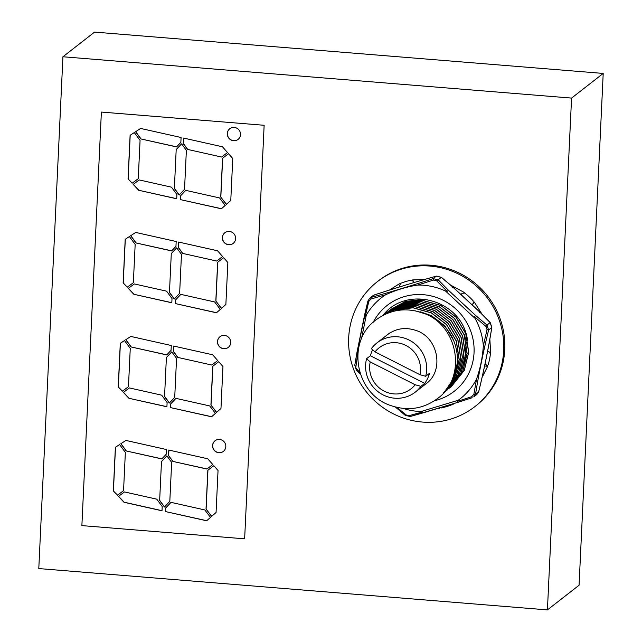 <?xml version="1.0" encoding="UTF-8"?>
<svg xmlns="http://www.w3.org/2000/svg" width="642" height="642" viewBox="0 0 642 642"><rect width="100%" height="100%" fill="white"/><g stroke="black" fill="none" stroke-linecap="round" stroke-linejoin="round"><path stroke-width="0.96" d="M38.793 568.571L62.932 56.761L571.565 98.09L547.425 609.9L38.793 568.571M571.565 98.09L603.207 73.429L94.575 32.1L62.932 56.761M603.207 73.429L579.068 585.239L547.425 609.9M585.897 440.773L585.416 451.005M212.582 445.548A6.757 6.532 -127.9 0 0 223.352 451.414A6.757 6.532 -127.9 0 0 222.188 440.235A6.757 6.532 -127.9 0 0 212.582 445.548M215.094 440.709A6.757 6.532 -127.9 0 0 216.274 451.832A6.757 6.532 -127.9 0 0 223.4 451.374M217.486 341.544A6.757 6.532 -127.9 0 0 228.255 347.41A6.757 6.532 -127.9 0 0 227.099 336.231A6.757 6.532 -127.9 0 0 217.486 341.544M219.997 336.705A6.757 6.532 -127.9 0 0 221.177 347.828A6.757 6.532 -127.9 0 0 228.311 347.37M222.389 237.548A6.757 6.532 -127.9 0 0 233.158 243.414A6.757 6.532 -127.9 0 0 232.003 232.235A6.757 6.532 -127.9 0 0 222.389 237.548M224.901 232.709A6.757 6.532 -127.9 0 0 226.08 243.832A6.757 6.532 -127.9 0 0 233.215 243.374M227.3 133.544A6.757 6.532 -127.9 0 0 238.062 139.41A6.757 6.532 -127.9 0 0 236.906 128.231A6.757 6.532 -127.9 0 0 227.3 133.544M229.804 128.705A6.757 6.532 -127.9 0 0 230.984 139.828A6.757 6.532 -127.9 0 0 238.118 139.37M101.38 112.061L264.143 125.286L244.642 538.831L81.879 525.605L101.38 112.061M225.214 205.392L219.532 197.937L185.723 190.361L180.45 195.938L180.282 199.59L221.362 208.794L225.214 205.392M220.728 197.03L226.345 204.389L230.775 200.481L232.757 158.526L228.544 153.719L222.557 158.277L220.728 197.03L226.449 204.3M138.263 178.709L140.068 140.397L134.298 132.565L130.101 135.31L128.047 178.893L132.108 183.227L138.263 178.709L132.212 183.147L128.047 178.893M178.332 247.571L182.625 253.397L216.707 261.037L222.613 256.543L217.574 250.789L178.596 242.05L178.332 247.571L178.693 242.074M215.824 301.026L221.442 308.393L225.872 304.477L227.854 262.522L223.641 257.715L217.654 262.281L215.824 301.026L221.546 308.304M172.016 298.538L166.583 291.171L134.322 283.941L128.28 288.37L133.809 294.269L171.815 302.791L172.016 298.538M173.428 351.575L177.722 357.401L211.804 365.041L217.702 360.539L212.671 354.785L173.693 346.054L173.428 351.575L173.789 346.07M210.921 405.03L216.539 412.389L220.968 408.481L222.951 366.526L218.737 361.719L212.743 366.277L210.921 405.03L216.643 412.3M167.113 402.542L161.68 395.175L129.419 387.937L123.376 392.374L128.906 398.273L166.912 406.787L167.113 402.542M171.053 350.339L171.278 345.508L130.808 336.44L125.76 339.738L131.064 346.945L166.711 354.93L171.053 350.339M166.374 449.512L125.904 440.436L120.856 443.742L126.161 450.941L161.808 458.934L166.15 454.335L166.374 449.512M206.893 469.037L212.799 464.543L207.767 458.789L168.782 450.05L168.525 455.571L172.818 461.397L206.893 469.037L212.799 464.535M216.065 512.476L218.039 470.522L213.834 465.715L207.839 470.281L206.018 509.026L211.635 516.393L216.065 512.476M165.564 511.586L206.644 520.798L210.504 517.388L204.814 509.941L171.005 502.365L165.74 507.942L165.564 511.586L206.74 520.71M125.359 452.393L119.589 444.569L115.383 447.313L113.329 490.889L117.398 495.231L123.553 490.713L125.359 452.393M124.516 491.941L118.473 496.37L123.994 502.269L162.001 510.791L162.201 506.538L156.776 499.171L124.516 491.941M128.456 386.709L130.262 348.397L124.492 340.565L120.287 343.31L118.232 386.893L122.301 391.227L128.456 386.709L122.405 391.147L118.232 386.893M215.407 413.392L209.717 405.937L175.916 398.361L170.644 403.938L170.467 407.59L211.547 416.794L215.407 413.392M159.649 500.527L164.448 507.036L169.817 501.354L171.655 462.368L166.856 455.852L161.487 461.542L159.649 500.527L161.487 461.542M164.553 396.523L169.352 403.04L174.72 397.35L176.558 358.372L171.767 351.856L166.39 357.546L164.553 396.523L166.39 357.546M133.359 282.713L135.165 244.393L129.395 236.569L125.198 239.314L123.144 282.889L127.204 287.231L133.359 282.713L127.309 287.143L123.144 282.889M220.31 309.388L214.629 301.941L180.819 294.365L175.547 299.942L175.37 303.586L216.458 312.798L220.31 309.388M175.956 246.335L176.189 241.512L135.711 232.436L130.663 235.742L135.968 242.941L171.615 250.934L175.956 246.335M176.919 194.534L171.494 187.175L139.226 179.937L133.183 184.374L138.712 190.273L176.719 198.787L176.919 194.534M180.859 142.339L181.092 137.508L140.622 128.44L135.566 131.738L140.871 138.937L176.518 146.93L180.859 142.339M183.235 143.575L187.528 149.401L221.61 157.041L227.517 152.539L222.477 146.785L183.5 138.054L183.235 143.575L183.596 138.07M169.456 292.527L174.255 299.036L179.632 293.354L181.469 254.368L176.67 247.852L171.294 253.542L169.456 292.527L171.294 253.542M174.359 188.523L179.158 195.04L184.535 189.35L186.373 150.364L181.574 143.856L176.197 149.538L174.359 188.523L176.197 149.538M180.282 199.59L221.458 208.714M180.386 199.501L180.45 195.938M180.554 195.858L185.747 190.369M220.832 196.942L222.662 158.197M130.206 135.245L128.151 178.805M216.707 261.037L182.625 253.397M182.729 253.317L178.436 247.491M216.811 260.957L222.613 256.535M215.929 300.946L217.758 262.201M133.809 294.269L171.815 302.687M133.913 294.188L128.392 288.298M211.804 365.041L177.722 357.401M177.826 357.321L173.533 351.495M211.908 364.961L217.702 360.539M211.025 404.942L212.855 366.197M128.906 398.273L166.912 406.683M129.01 398.184L123.481 392.294M166.792 354.841L131.064 346.945M125.872 339.666L131.169 346.857M161.888 458.845L126.161 450.941M120.961 443.67L126.265 450.861M207.005 468.957L172.818 461.397M172.923 461.317L168.525 455.571M168.629 455.491L168.886 450.074M206.018 509.026L211.732 516.304M206.122 508.946L207.944 470.201M165.668 511.505L165.74 507.942M165.845 507.854L171.029 502.365M117.398 495.231L123.553 490.705M117.502 495.142L113.329 490.889M115.488 447.241L113.433 490.809M118.577 496.298L124.099 502.188L162.009 510.687M120.399 343.245L118.345 386.805M170.467 407.59L211.643 416.714M170.571 407.51L170.644 403.938M170.748 403.858L175.932 398.369M164.537 506.939L159.754 500.439M166.872 455.876L161.591 461.462M169.44 402.935L164.657 396.443M171.775 351.872L166.495 357.458M125.302 239.241L123.248 282.809M175.37 303.586L216.547 312.71M175.483 303.505L175.547 299.942M175.651 299.854L180.843 294.365M171.695 250.845L135.968 242.941M130.775 235.67L136.072 242.861M138.712 190.273L176.727 198.683M138.816 190.184L133.295 184.294M176.606 146.841L140.871 138.937M135.679 131.666L140.975 138.857M221.61 157.041L187.528 149.401M187.633 149.321L183.347 143.495M221.715 156.961L227.517 152.539M174.351 298.939L169.56 292.439M176.678 247.868L171.398 253.462M179.254 194.935L174.464 188.443M181.582 143.872L176.301 149.458M425.694 376.284L419.94 374.711L375.008 351.864L371.365 348.654A31.201 30.15 52.1 0 1 376.966 342.884A31.201 30.15 52.1 0 1 409.171 340.075A31.201 30.15 52.1 0 1 425.694 376.284L429.49 373.323A31.201 30.15 -127.9 0 1 424.715 383.378L420.919 386.332A31.201 30.15 52.1 0 1 415.318 392.101A31.201 30.15 52.1 0 1 383.113 394.91A31.201 30.15 52.1 0 1 366.582 358.701L370.386 355.748L424.715 383.378M372.649 349.786A31.201 30.15 -127.9 0 0 370.386 355.748M415.222 310.832L429.426 315.078C448.212 325.205 457.602 340.862 457.594 362.064L453.212 379.061L445.652 390.376M384.662 314.524L394.308 310.062L412.975 307.807L431.288 312.911L446.479 324.595L456.253 341.054L459.134 359.785L454.688 377.913L444.168 392.19M384.534 314.588L394.413 309.982L413.079 307.727L431.4 312.831L446.591 324.507L456.358 340.974L459.239 359.697L454.793 377.833L444.112 392.246M383.507 315.102L395.889 308.834L414.555 306.571L432.877 311.683L448.068 323.359L457.834 339.819L460.715 358.549L456.269 376.677L443.726 392.695M383.467 315.126L396.002 308.746L414.66 306.491L432.981 311.595L448.172 323.279L457.939 339.738L460.82 358.469L456.382 376.597L443.71 392.703M383.29 315.214L397.478 307.598L416.136 305.343L434.457 310.447L449.649 322.123L459.415 338.591L462.296 357.313L457.858 375.45L443.911 392.551M383.507 315.045L397.583 307.518L416.249 305.263L434.562 310.367L449.753 322.043L459.52 338.503L462.401 357.233L457.963 375.361L443.959 392.511M384.301 314.436L399.059 306.362L417.725 304.107L436.038 309.211L451.23 320.896L460.996 337.355L463.877 356.085L459.439 374.214L445.492 391.315M385.088 313.81L399.163 306.282L417.83 304.027L436.143 309.131L451.334 320.807L461.108 337.275L463.981 355.997L459.544 374.134L445.54 391.275M385.89 313.2L400.64 305.135L419.306 302.872L437.619 307.983L452.811 319.66L462.585 336.119L465.458 354.849L461.02 372.978L447.073 390.087M386.669 312.582L400.744 305.046L419.411 302.791L437.724 307.895L452.915 319.58L462.689 336.039L465.562 354.769L461.125 372.898L447.121 390.039M387.471 311.972L402.221 303.899L420.887 301.644L439.2 306.748L454.392 318.424L464.166 334.891L467.039 353.614L462.601 371.75L448.654 388.851M388.258 311.346L402.325 303.818L420.992 301.563L439.305 306.667L454.496 318.344L464.27 334.811L467.143 353.533L462.705 371.662L448.702 388.811M389.052 310.736L403.802 302.663L422.468 300.408L440.781 305.512L455.972 317.196L465.747 333.655L468.62 352.386L464.182 370.514L450.235 387.616M390.577 309.548L403.906 302.583L422.572 300.328L440.885 305.432L456.077 317.116L465.851 333.575L468.732 352.306L464.286 370.434L451.029 387.006M386.203 313.609L386.861 312.927M386.909 312.879L387.575 312.221M387.624 312.173L388.306 311.522M388.354 311.474L389.052 310.848M389.1 310.8L389.806 310.19M390.633 309.5L405.383 301.435L424.563 299.22M457.594 362.064A49.137 47.484 52.1 0 1 451.984 381.372L445.837 390.127M445.436 391.355L444.681 391.909M445.484 391.315L444.729 391.861M447.017 390.127L446.262 390.673M366.582 358.701L370.233 361.919A26.001 25.126 -127.9 0 0 384.229 391.163A26.001 25.126 -127.9 0 0 415.165 384.767L420.919 386.332M370.233 361.919L415.165 384.767M451.984 381.372L451.31 381.091M419.94 374.711A26.001 25.126 -127.9 0 0 405.945 345.468A26.001 25.126 -127.9 0 0 375.008 351.864M490.905 303.056A79.247 76.583 -127.9 0 0 377.48 281.557A79.247 76.583 -127.9 0 0 361.494 385.08A79.247 76.583 -127.9 0 0 474.911 406.579A79.247 76.583 -127.9 0 0 490.905 303.056M474.911 406.579L475.963 405.76A79.247 76.583 -127.9 0 0 491.957 302.238A79.247 76.583 -127.9 0 0 378.539 280.739L377.48 281.557M442.41 407.116A66.046 63.823 -127.9 0 0 452.698 404.019M442.587 407.084L441.279 407.951A66.046 63.823 -127.9 0 0 453.533 404.051L451.775 404.781L453.067 403.866M484.606 365.988L487.703 366.261L486.058 366.06L487.655 365.547L488.201 364.672A66.046 63.823 -127.9 0 0 490.624 351.896L489.846 339.128M473.306 303.393L473.122 300.785A66.046 63.823 -127.9 0 0 463.283 291.917L450.74 285.2M413.448 281.405L411.121 280.185A66.046 63.823 -127.9 0 0 398.859 284.093L389.349 290.12M413.897 282.592L412.742 279.872L424.354 279.543M472.191 304.942L474.253 302.061L482.102 314.275M487.703 366.261L482.062 377.488M454.737 403.288L453.533 404.051M441.279 407.951L439.939 407.774M439.65 408.272L438.149 408.312M400.52 283.395L399.589 285.867L400.648 283.339M399.966 286.805L399.589 285.867M461.028 294.598L462.128 293.29L464.872 293.105M471.95 304.717L473.451 303.16M487.631 351.142L488.811 351.439L490.44 353.822M486.058 366.06L486.821 365.001L484.903 364.576M382.463 315.655L385.802 312.076C409.492 287.054 457.224 299.878 466.285 334.169L467.761 340.372M434.482 400.728A54.482 52.652 -127.9 0 0 471.364 332.981A54.482 52.652 -127.9 0 0 424.795 294.83A54.482 52.652 -127.9 0 0 373.283 322.188M356.47 370.073A2.078 0.53 -43.9 0 1 356.326 370.025L354.777 365.21A2.078 0.843 9.2 0 1 354.833 365.073L357.185 351.326L357.963 352.033L355.764 367.697L359.793 372.44M464.294 334.257L465.739 339.674M466.188 342.242L464.977 360.491M464.76 361.229L461.726 368.62M396.708 407.14L406.025 414.909L409.139 415.655L422.588 411.915L420.992 411.538A64.064 61.905 52.1 0 1 403.216 408.424M476.557 379.061A64.064 61.905 52.1 0 1 458.244 400.255L457.24 401.419L471.742 396.692L473.852 394.365L476.557 379.061C480.32 368.356 482.575 357.297 483.33 345.886L487.053 329.635L486.05 326.561L474.526 316.723L474.968 318.304A64.064 61.905 52.1 0 1 483.33 345.886M417.677 285.064A64.064 61.905 52.1 0 1 445.572 291.075L447.185 291.396L436.656 280.803L433.543 280.056L417.677 285.064C406.49 286.813 395.801 290.056 385.593 294.782L370.94 299.02L368.837 301.347L365.274 316.209L366.317 315.086A64.064 61.905 52.1 0 1 385.593 294.782M474.526 316.723L475.618 315.447L486.973 325.045L488.61 330.044C483.209 352.177 478.86 373.475 475.57 393.963L473.788 396.884L476.878 394.477L478.731 391.5C484.132 369.367 488.482 348.06 491.772 327.58L490.135 322.581L479.863 312.14L452.714 286.982L441.359 277.392L436.287 276.172C416.738 281.597 396.13 287.833 374.471 294.903L372.817 295.769L374.471 294.895C396.162 287.817 416.794 281.565 436.375 276.14L436.375 276.14A2.078 0.931 -105.6 0 1 436.48 276.124M364.423 315.832L357.185 351.326L367.874 301.154L369.728 298.177L371.309 297.366C390.858 291.95 411.466 285.706 433.125 278.636L438.197 279.848L448.469 290.288L475.618 315.447M457.834 402.341L410.318 416.473L405.279 415.374L406.025 414.909M471.742 396.692L472.135 397.759L457.89 402.325L457.24 401.419M478.731 391.5L475.57 393.963A2.078 0.843 9.2 0 1 473.852 394.365M487.053 329.635L488.61 330.044L491.772 327.58A2.078 0.843 9.2 0 0 491.828 327.436L491.828 327.436A2.078 0.843 9.2 0 0 491.82 327.276M486.05 326.561L486.973 325.045L490.135 322.581A2.078 0.53 -43.9 0 1 490.279 322.629L490.279 322.629A2.078 0.53 -43.9 0 1 490.327 322.782M479.863 312.14L479.542 312.815M452.714 286.982L452.201 287.48M436.656 280.803A2.078 0.53 -43.9 0 1 438.197 279.848L441.327 277.28L436.375 276.14A2.078 0.931 -105.6 0 0 436.287 276.172L433.125 278.636L433.543 280.056M422.588 411.915L423.423 412.774L410.23 416.514A2.078 0.931 -105.6 0 1 409.139 415.655M423.423 412.774L457.89 402.325M472.135 397.759L457.866 402.341M410.318 416.473A2.078 0.931 -105.6 0 1 410.23 416.514L405.279 415.374L395.32 406.98M360.347 374.166L356.326 370.025A2.078 0.53 -43.9 0 1 356.631 369.142M357.137 351.415L354.777 365.21A2.078 0.843 9.2 0 0 355.628 366.076M447.185 291.396L448.469 290.288M364.439 315.744L365.274 316.209M364.407 315.784L367.85 301.138L368.837 301.347M374.471 294.903L371.309 297.366A2.078 0.931 74.4 0 0 370.94 299.02M420.462 311.835L431.432 315.639L444.914 325.935L453.677 340.461M386.604 311.33L382.793 315.479M420.992 411.538L458.244 400.255M474.968 318.304L445.572 291.075M366.317 315.086L361.438 338.968M376.966 342.884L389.622 333.021M415.318 392.101L427.973 382.239M391.355 405.744C408.079 411.225 423.431 408.858 437.403 398.626C467.793 377.175 458.107 323.777 422.083 312.75C405.359 307.269 390.007 309.645 376.035 319.868C345.645 341.319 355.331 394.718 391.355 405.744M387.543 334.634C395.962 328.415 405.375 326.995 415.759 330.373C438.494 337.339 444.465 371.068 425.903 383.86M369.736 298.169L372.825 295.761M441.327 277.28L452.746 286.926L479.951 312.132L490.279 322.629L491.828 327.436C488.53 347.972 484.172 369.327 478.755 391.508L476.878 394.469M367.85 301.138L369.728 298.177"/></g></svg>
